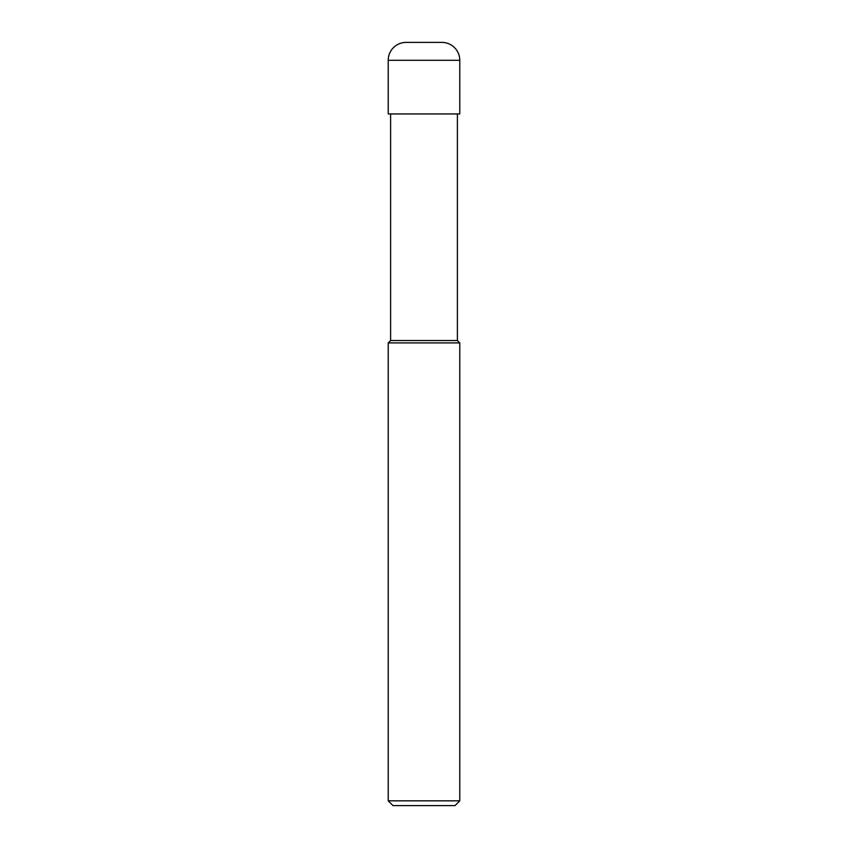 <?xml version="1.0" encoding="UTF-8"?>
<svg xmlns="http://www.w3.org/2000/svg" width="848" height="848" viewBox="0 0 848 848"><rect width="100%" height="100%" fill="white"/><g stroke="black" fill="none" stroke-linecap="round" stroke-linejoin="round"><path stroke-width="1.27" d="M388.225 800.83L392.995 805.6L455.005 805.6L459.775 800.83L459.775 342.91L388.225 342.91L388.225 800.83L459.775 800.83M388.225 342.91L390.61 340.525L390.61 113.95M457.39 113.95L457.39 340.525L459.775 342.91M457.39 340.525L390.61 340.525L457.39 340.525M459.775 113.95L459.775 60.293A17.893 17.893 0 0 0 441.893 42.4L406.107 42.4A17.893 17.893 0 0 0 388.225 60.293L388.225 113.95L459.775 113.95M388.225 60.293L459.775 60.293"/></g></svg>
